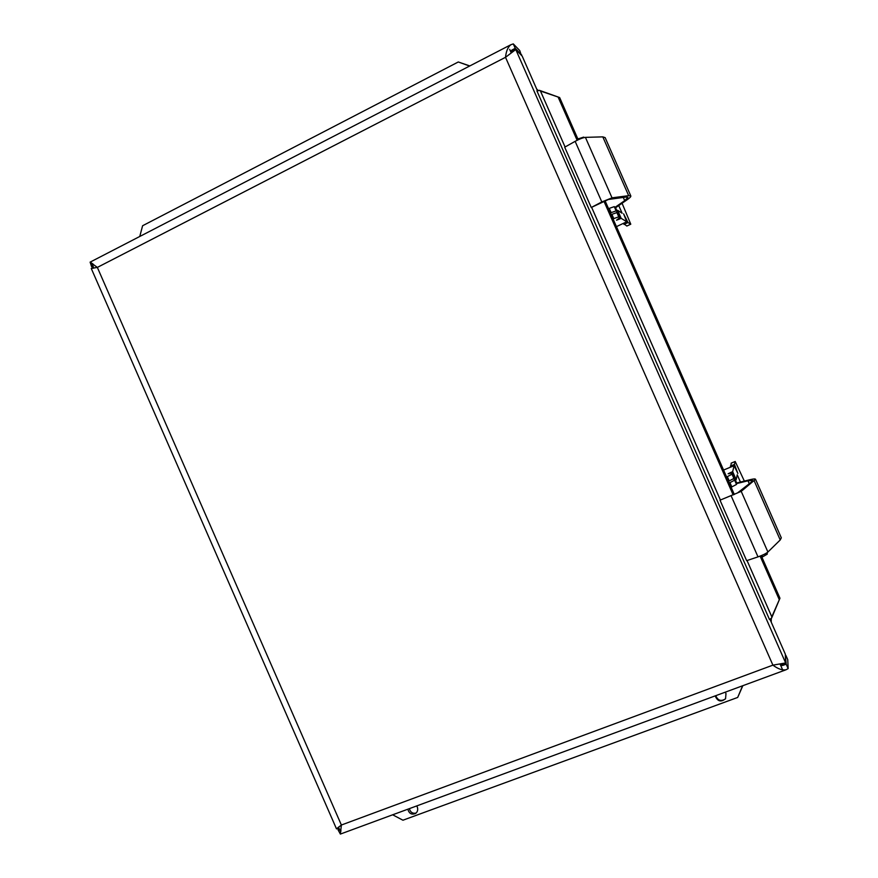<?xml version="1.0" encoding="UTF-8"?>
<svg xmlns="http://www.w3.org/2000/svg" width="878" height="878" viewBox="0 0 878 878"><rect width="100%" height="100%" fill="white"/><g stroke="black" fill="none" stroke-linecap="round" stroke-linejoin="round"><path stroke-width="1.32" d="M771.246 618.255L771.235 622.14M536.699 89.062L538.444 90.719M340.916 830.347L340.049 830.665L338.524 827.186M93.847 268.064L91.597 262.928M511.863 51.55L511.062 50.748M509.657 49.344L511.139 52.724M780.114 664.119L782.638 669.859M782.375 665.502L781.87 664.35M780.772 665.601L786.183 664.163L785.371 655.493M785.832 655.317L787.753 659.674L788.148 668.619L786.128 669.716C782.496 670.518 778.095 669.003 772.903 665.14L505.519 57.311L515.77 49.541L522.19 56.093L537.534 90.983M339.49 829.392L338.063 829.853L339.127 828.58M781.047 664.657L785.645 662.945L772.903 665.14L341.377 825.024L336.493 828.854L338.985 828.228M782.682 665.458L786.183 664.163L788.148 668.619M521.247 55.127L519.765 50.584L513.29 43.9L511.029 44.668C508.011 46.764 506.178 50.99 505.519 57.311L97.348 267.406L341.377 825.024L340.368 834.056L338.063 829.853L339.468 829.337M510.513 51.297L515.243 48.334L521.675 54.919M92.914 265.946L91.63 266.714L93.298 266.824M769.863 619.023L785.316 654.143L785.645 662.945L515.77 49.541L511.424 51.78M93.43 267.131L91.268 268.481L97.348 267.406L90.116 262.149L91.63 266.714L92.958 266.034M336.493 828.865L91.268 268.481L93.737 267.823M511.775 50.134L515.243 48.334L513.29 43.9M769.468 619.44L536.952 90.972M578.218 139.767L559.648 97.557L539.377 90.324L536.919 90.95M769.457 619.484L771.597 618.112L779.96 598.214L761.237 555.664M409.357 808.638C410.421 812.326 412.671 813.796 416.095 813.05M416.721 805.927L417.368 807.211C418.137 809.801 417.555 811.876 415.623 813.434C411.716 815.069 409.126 813.654 407.842 809.198M715.757 695.672C717.831 700.545 721.036 701.643 725.371 698.954M725.228 692.182L725.985 693.521L725.568 698.668C721.057 702.444 717.6 701.522 715.186 695.892M392.664 814.795L402.936 820.217L737.696 697.439L742.59 685.784M747.035 560.537L771.806 616.828L779.96 598.214M469.642 66.037L458.294 61.976L142.598 225.745L139.767 236.478M559.648 97.557L540.464 91.038L565.081 146.988M458.294 61.976L469.829 65.938M742.843 685.685L737.696 697.439M779.203 599.498L760.118 556.114M733.185 494.94L603.976 201.314M577.131 140.293L558.167 97.195M734.315 494.479L605.074 200.799M622.074 203.257L630.777 224.208L627.99 222.529L623.6 213.859L626.771 221.772L621.174 218.337L616.532 220.213L619.879 217.557L618.76 216.844L613.766 218.6L611.889 214.342L616.894 212.586L618.035 213.42M577.878 138.987L583.672 137.1L584.166 137.561M611.187 214.671L611.889 214.342M613.063 218.94L613.766 218.6M621.174 218.337L617.651 210.325L622.118 213.233L618.738 205.562M616.444 226.623L626.771 221.772M630.766 224.208L626.837 226.052L623.369 223.374M616.861 210.698L617.651 210.325M605.14 137.626L602.802 136.869L585.417 137.363C582.959 137.659 579.535 138.987 575.145 141.336L564.708 147.197L591.245 207.493L608.377 199.493L626.003 197.056L627.924 197.32L624.697 200.656L615.193 207.241M602.802 136.869L628.67 195.662L612.032 197.835L601.814 201.94L591.245 207.493M628.67 195.662L630.821 195.959C631.073 196.606 629.855 197.868 627.144 199.745L615.566 207.757M610.429 212.97L611.143 212.63L609.266 208.371L614.271 206.637L615.434 207.515M608.553 208.701L609.266 208.371M616.455 212.597L617.278 211.642L616.147 210.885L611.143 212.63M767.262 552.558L767.229 554.183L762.62 556.85L761.961 555.357M734.107 477.171L733.898 478.455L729.201 480.914L727.324 476.644L732.022 474.197L732.296 472.99L728.114 473.769L732.658 471.629L734.129 465.702L737.849 473.44L734.447 464.407L735.193 461.477L744.357 481.089M726.6 476.941L727.324 476.644M728.477 481.221L729.201 480.914M723.56 470.048L734.129 465.702M761.885 557.135L762.62 556.85M732.658 471.629L736.192 479.662L737.235 474.8L740.428 482.055M730.661 467.129L731.231 463.145M735.38 479.992L736.192 479.662M736.708 483.558L748.001 480.793L752.589 480.518L751.447 482.033L737.509 492.942L720.015 500.186L746.64 560.669L757.999 556.871C762.708 555.214 766.011 553.59 767.91 552.021L780.224 539.959L781.31 537.819M720.015 500.186L741.219 491.362L755.552 479.3C755.267 478.74 753.533 478.839 750.339 479.618L736.686 482.966M736.719 483.087L736.521 484.426L731.835 486.906L729.958 482.626L734.645 480.167L734.908 478.916L733.13 479.059M731.111 487.202L731.835 486.906M729.234 482.922L729.958 482.626M338.645 827.471L336.493 828.854M591.673 207.438L720.366 499.911M618.76 216.844L616.894 212.586M619.824 217.503L617.969 213.277M618.716 218.721L618.99 219.357M578.931 139.437L578.58 138.647M626.771 226.041L630.7 224.197M623.984 224.406L627.99 222.529M626.233 220.565L626.826 220.29M625.388 218.644L625.981 218.37M575.145 141.336L601.814 201.94M585.417 137.363L612.032 197.835M623.27 197.418L624.697 200.656M616.147 210.885L614.271 206.637M617.223 211.587L615.368 207.362M767.229 554.183L766.681 552.953M734.162 477.303L732.296 473.066M733.898 478.455L732.022 474.197M730.419 472.551L730.672 473.121M735.544 468.929L736.148 468.676M734.699 467.008L735.303 466.756M730.353 466.097L734.447 464.407M731.144 463.189L735.16 461.532M731.253 496.081L757.999 556.871M741.219 491.362L767.91 552.021M754.268 480.99L780.224 539.959M748.001 480.793L749.285 483.734M736.521 484.426L734.645 480.167M736.774 483.229L734.908 478.993M782.715 663.57L785.119 663.022M337.997 827.57L338.963 826.856M340.916 830.336L340.862 831.367M93.233 264.245L92.464 263.619M94.023 268.031L92.717 268.295M513.652 50.979L515.737 49.563M540.036 90.763L541.035 91.18M772.135 616.257L771.718 617.366M340.368 834.078L786.139 669.727M511.018 44.646L90.105 262.138M618.024 213.332L619.879 217.557M605.129 137.583L630.821 195.959M615.423 207.417L617.278 211.642M732.296 472.99L734.162 477.226M731.176 463.134L735.193 461.488M755.552 479.3L781.321 537.863M734.908 478.916L736.774 483.152"/></g></svg>
